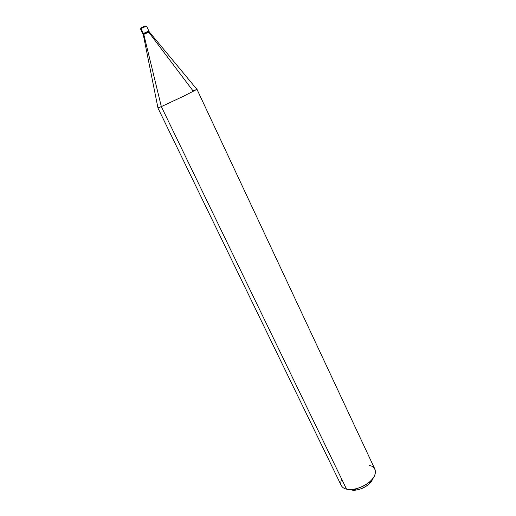 <?xml version="1.0" encoding="UTF-8"?>
<svg xmlns="http://www.w3.org/2000/svg" width="516" height="516" viewBox="0 0 516 516"><rect width="100%" height="100%" fill="white"/><g stroke="black" fill="none" stroke-linecap="round" stroke-linejoin="round"><path stroke-width="0.77" d="M141.184 27.858L140.997 28.567L143.519 33.83L140.997 28.567L141.184 27.858C144.319 26.2 145.712 25.626 145.357 26.135L146.531 26.09L140.997 28.567L146.531 26.09L148.918 31.108L143.403 33.592C145.409 32.353 150.653 30.167 148.421 31.495L148.918 31.108L149.292 31.902L143.777 34.385L143.403 33.592L142.919 33.966L148.918 31.108M146.041 26.484L146.531 26.09M140.997 28.567L140.52 28.954L140.997 28.567M148.421 31.495C150.653 30.167 145.409 32.353 143.403 33.592L143.777 34.385L149.292 31.908L196.919 89.326L184.302 95.847L161.334 106.612L143.777 34.385L143.3 34.759L140.52 28.954L140.926 28.27M196.983 89.332L374.997 469.379C376.332 474.159 373.803 478.893 367.424 483.589C359.697 488.465 352.738 490.323 346.539 489.162L161.334 106.612L183.657 96.163L196.983 89.332L193.068 90.906L148.795 32.282L149.292 31.902M341.644 479.048C339.618 484.376 341.25 487.743 346.539 489.162C344.049 488.607 342.282 487.381 341.244 485.479L157.915 107.967L161.334 106.612L157.954 107.915L143.306 34.766L143.777 34.385L161.334 106.612L346.539 489.162L353.828 489.245C360.162 488.026 365.554 485.453 370.004 481.531C377.531 475.552 377.002 466.329 369.159 465.516M372.597 478.816L368.759 484.227C365.444 487.156 361.426 489.071 356.704 489.974L351.254 489.91C357.898 491.909 371.475 484.885 372.597 478.816M353.828 489.245L356.704 489.974M370.004 481.531L368.759 484.227"/></g></svg>
